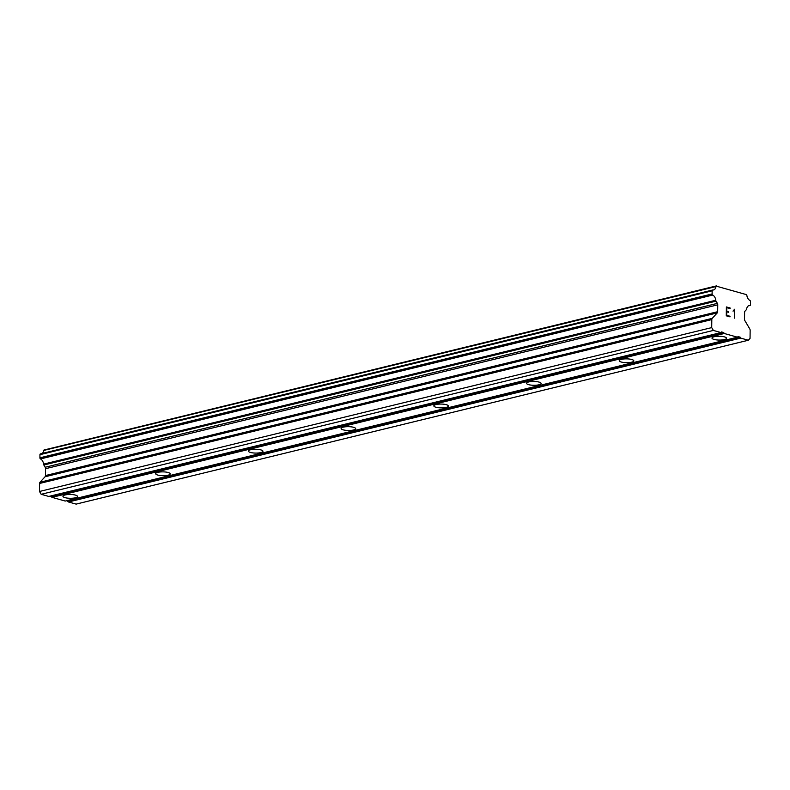 <?xml version="1.0" encoding="UTF-8"?>
<svg xmlns="http://www.w3.org/2000/svg" width="790" height="790" viewBox="0 0 790 790"><rect width="100%" height="100%" fill="white"/><g stroke="black" fill="none" stroke-linecap="round" stroke-linejoin="round"><path stroke-width="1.19" d="M724.331 339.591A7.278 1.906 0.7 0 1 716.421 339.888A7.278 1.906 0.7 0 1 711.988 338.071A7.278 1.906 0.7 0 1 714.19 336.738A7.278 1.906 0.7 0 1 722.1 336.441A7.278 1.906 0.7 0 1 726.533 338.248A7.278 1.906 0.7 0 1 724.331 339.591M631.615 362.195A7.278 1.906 0.7 0 1 623.705 362.491A7.278 1.906 0.7 0 1 619.261 360.675A7.278 1.906 0.7 0 1 621.463 359.341A7.278 1.906 0.7 0 1 629.383 359.045A7.278 1.906 0.7 0 1 633.817 360.852A7.278 1.906 0.7 0 1 631.615 362.195M538.899 384.789A7.278 1.906 0.7 0 1 530.979 385.095A7.278 1.906 0.7 0 1 526.545 383.278A7.278 1.906 0.7 0 1 528.747 381.945A7.278 1.906 0.7 0 1 536.667 381.639A7.278 1.906 0.7 0 1 541.101 383.456A7.278 1.906 0.7 0 1 538.899 384.789M446.182 407.393A7.278 1.906 0.7 0 1 438.262 407.689A7.278 1.906 0.7 0 1 433.829 405.882A7.278 1.906 0.7 0 1 436.031 404.549A7.278 1.906 0.7 0 1 443.95 404.243A7.278 1.906 0.7 0 1 448.384 406.06A7.278 1.906 0.7 0 1 446.182 407.393M353.466 429.997A7.278 1.906 0.7 0 1 345.546 430.293A7.278 1.906 0.7 0 1 341.112 428.486A7.278 1.906 0.7 0 1 343.314 427.143A7.278 1.906 0.7 0 1 351.224 426.847A7.278 1.906 0.7 0 1 355.668 428.664A7.278 1.906 0.7 0 1 353.466 429.997M260.74 452.601A7.278 1.906 0.7 0 1 252.83 452.897A7.278 1.906 0.7 0 1 248.396 451.09A7.278 1.906 0.7 0 1 250.598 449.747A7.278 1.906 0.7 0 1 258.508 449.451A7.278 1.906 0.7 0 1 262.942 451.268A7.278 1.906 0.7 0 1 260.74 452.601M168.023 475.205A7.278 1.906 0.7 0 1 160.113 475.501A7.278 1.906 0.7 0 1 155.669 473.684A7.278 1.906 0.7 0 1 157.872 472.351A7.278 1.906 0.7 0 1 165.791 472.055A7.278 1.906 0.7 0 1 170.225 473.862A7.278 1.906 0.7 0 1 168.023 475.205M75.307 497.809A7.278 1.906 0.7 0 1 67.387 498.105A7.278 1.906 0.7 0 1 62.953 496.288A7.278 1.906 0.7 0 1 65.155 494.955A7.278 1.906 0.7 0 1 73.075 494.659A7.278 1.906 0.7 0 1 77.509 496.466A7.278 1.906 0.7 0 1 75.307 497.809M50.264 496.071L52.041 497.354L65.244 501.058L737.445 337.192L724.252 333.489L723.699 332.55L721.556 331.948L720.984 332.57L713.37 330.427L711.711 327.613L711.81 319.585A1.945 1.313 -103.7 0 1 712.215 318.37L717.261 312.899A1.945 1.313 76.3 0 0 717.676 311.695L717.755 304.822A1.945 1.313 76.3 0 0 717.379 303.38L716.046 301.138A0.968 0.652 -103.7 0 1 715.77 300.269A5.333 3.604 76.3 0 0 712.699 295.065A0.968 0.652 -103.7 0 1 712.116 293.949L712.155 290.809A0.968 0.652 -103.7 0 1 712.778 290.009A5.333 3.604 76.3 0 0 713.538 289.95A5.333 3.604 76.3 0 0 715.938 286.572A0.968 0.652 -103.7 0 1 716.234 286.138L746.57 294.66A0.968 0.652 -103.7 0 1 746.846 295.253A5.333 3.604 76.3 0 0 749.908 300.437A0.968 0.652 -103.7 0 1 750.283 300.812L750.312 300.862A0.968 0.652 -103.7 0 1 750.5 301.573L750.461 304.723A0.968 0.652 -103.7 0 1 749.858 305.503A5.333 3.604 76.3 0 0 749.088 305.562A5.333 3.604 76.3 0 0 746.678 308.949A0.968 0.652 -103.7 0 1 746.382 309.66L745.01 311.142A1.945 1.313 76.3 0 0 744.595 312.356L744.516 319.229A1.945 1.313 76.3 0 0 744.891 320.661L749.769 328.916A1.945 1.313 -103.7 0 1 750.144 330.358L750.046 338.387L748.327 340.243L740.714 338.11L740.161 337.172L738.018 336.57L737.445 337.192M712.511 290.078L40.566 453.875A0.968 0.652 76.3 0 0 40.181 454.033L40.152 454.062A0.968 0.652 76.3 0 0 39.954 454.675L39.915 457.815A0.968 0.652 76.3 0 0 40.102 458.536L40.112 458.556A0.968 0.652 76.3 0 0 40.488 458.931A5.333 3.604 76.3 0 1 43.569 464.135A0.968 0.652 76.3 0 0 43.845 465.004L45.168 467.246A1.945 1.313 76.3 0 1 45.553 468.687L45.465 475.56A1.945 1.313 76.3 0 1 45.05 476.765L40.014 482.236A1.945 1.313 76.3 0 0 39.599 483.45L39.5 491.479L41.159 494.293L48.773 496.436L720.984 332.57M42.087 453.48A5.333 3.604 76.3 0 0 43.727 450.438L715.938 286.572M716.461 285.891L44.023 450.004A0.968 0.652 76.3 0 0 43.727 450.438M66.735 500.692L68.513 501.976L76.126 504.109L748.327 340.243M726.8 307.656L726.761 311.201L726.79 307.656L730.098 308.574L730.098 307.981L726.385 306.945L730.098 307.981L730.079 308.574M726.761 311.201L728.548 311.704L726.751 311.201M728.548 311.704L728.548 312.297L728.538 311.704M728.548 312.297L726.741 311.793L726.711 315.338L726.741 311.793M726.711 315.338L730 316.267L726.701 315.338M729.98 316.849L729.99 316.267L729.99 316.859L726.277 315.812L726.385 306.945M733.011 311.132L734.572 309.255M734.542 318.143L734.651 309.285L734.552 318.153L734.226 310.302L733.722 310.845L734.206 310.312M40.181 454.033L712.392 290.167L40.152 454.062M712.323 294.69L40.112 458.556L712.313 294.67M51.488 496.416L723.699 332.55M52.041 497.354L724.252 333.489M41.159 494.293L713.37 330.427M39.5 491.479L711.711 327.613M43.845 465.004L716.046 301.138M43.569 464.135L715.77 300.269M44.023 450.004L716.234 286.138M68.513 501.976L740.714 338.11M67.96 501.038L740.161 337.172M39.599 483.45L711.81 319.585M40.014 482.236L712.215 318.37M45.05 476.765L717.261 312.899M45.465 475.56L717.676 311.695M45.553 468.687L717.755 304.822M45.168 467.246L717.379 303.38M40.488 458.931L712.699 295.065M39.915 457.815L712.116 293.949M39.954 454.675L712.155 290.809M748.367 305.868L749.858 305.503M40.428 453.885L712.639 290.019M748.308 305.898L749.996 305.493"/></g></svg>
